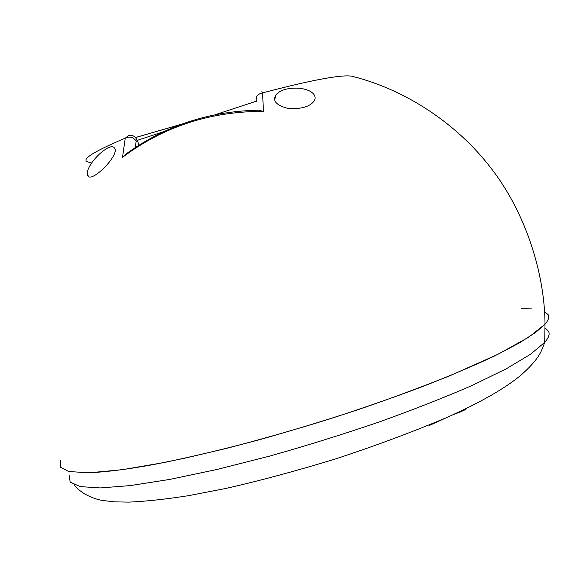 <?xml version="1.0" encoding="UTF-8"?>
<svg xmlns="http://www.w3.org/2000/svg" width="578" height="578" viewBox="0 0 578 578"><rect width="100%" height="100%" fill="white"/><g stroke="black" fill="none" stroke-linecap="round" stroke-linejoin="round"><path stroke-width="0.87" d="M429.324 425.48L452.921 414.744C462.487 411.276 467.125 409.072 466.829 408.155M544.989 324.244L535.618 332.466L519.261 342.985L494.515 355.997C472.97 366.105 448.152 376.625 420.047 387.549C392.021 398.004 361.814 408.494 329.417 419.014C294.809 429.772 260.664 439.518 226.981 448.253L185.516 458.043L155.027 464.279C127.16 469.43 104.098 472.298 85.855 472.883M521.638 308.674L531.63 308.927M544.527 311.593L548.211 314.764C549.432 317.228 548.341 320.393 544.953 324.258L528.863 337.119L497.579 354.495L449.807 375.794C415.438 389.348 384.384 400.792 356.662 410.127C325.681 420.322 293.241 430.198 259.349 439.757C225.788 448.716 193.803 456.353 163.393 462.667L121.958 469.741L88.839 472.826L68.652 471.496L60.444 467.183L60.697 460.55M135.093 147.744L136.198 141.27C133.46 137.123 129.812 136.083 125.253 138.164L122.522 157.324C163.531 126.589 210.486 111.279 263.373 111.381L262.643 92.856L261.863 91.613M544.527 311.6L548.211 314.764M314.085 94.669C315.501 96.894 315.451 99.105 313.933 101.302C309.411 106.901 300.791 109.278 288.09 108.44C276.515 105.463 272.404 101.02 275.749 95.11C279.976 89.828 288.09 87.56 300.09 88.311C307.106 89.33 311.773 91.447 314.085 94.669M88.824 167.772C91.013 163.393 94.431 158.928 99.076 154.377C107.111 147.253 112.226 145.114 114.43 147.961C120.795 154.189 90.298 184.866 87.618 175.235C86.779 173.732 87.177 171.24 88.824 167.772M136.198 141.27L137.405 140.309L138.944 145.266M122.522 157.324L127.268 153.119C165.951 125.462 209.756 111.157 258.691 110.203M137.058 140.281C135.382 136.292 132.507 134.739 128.424 135.635L125.253 138.164C89.727 153.228 78.29 161.341 90.927 162.519L90.948 162.512M256.459 101.75C255.368 96.945 257.427 93.983 262.643 92.856C315.48 78.998 345.911 73.63 353.938 76.744C405.409 90.074 455.869 122.709 490.512 167.468C525.099 211.555 544.751 272.541 545.018 324.258L544.686 342.436M258.691 110.188L263.373 111.381M545.054 327.921L548.609 331.396C549.931 334.236 548.63 337.899 544.7 342.386C541.051 352.566 538.66 359.227 521.197 374.985C505.786 387.722 483.02 400.959 452.899 414.708M544.649 342.443L530.525 354.256L506.407 368.728L472.175 385.439C444.417 397.505 413.27 409.737 378.742 422.135C342.942 434.338 306.485 445.689 269.377 456.179L216.699 469.538L169.657 479.429L130.368 485.585L100.297 487.933L80.284 486.611L70.169 482.139L69.136 475.08M137.405 140.309L163.885 131.596M215.262 114.704L256.271 101.215M135.476 137.528L181.781 124.118M74.259 484.826C82.17 495.483 97.559 499.804 102.812 500.483L114.401 501.849L128.887 502.123C145.952 501.379 165.792 499.233 188.406 495.686L225.536 488.511C258.778 481.019 295.394 471.178 335.385 458.983C374.226 446.216 410.315 432.835 443.651 418.833M88.629 176.196L87.618 175.235M274.68 99.972L275.749 95.11M181.398 124.263L135.505 137.557"/></g></svg>
